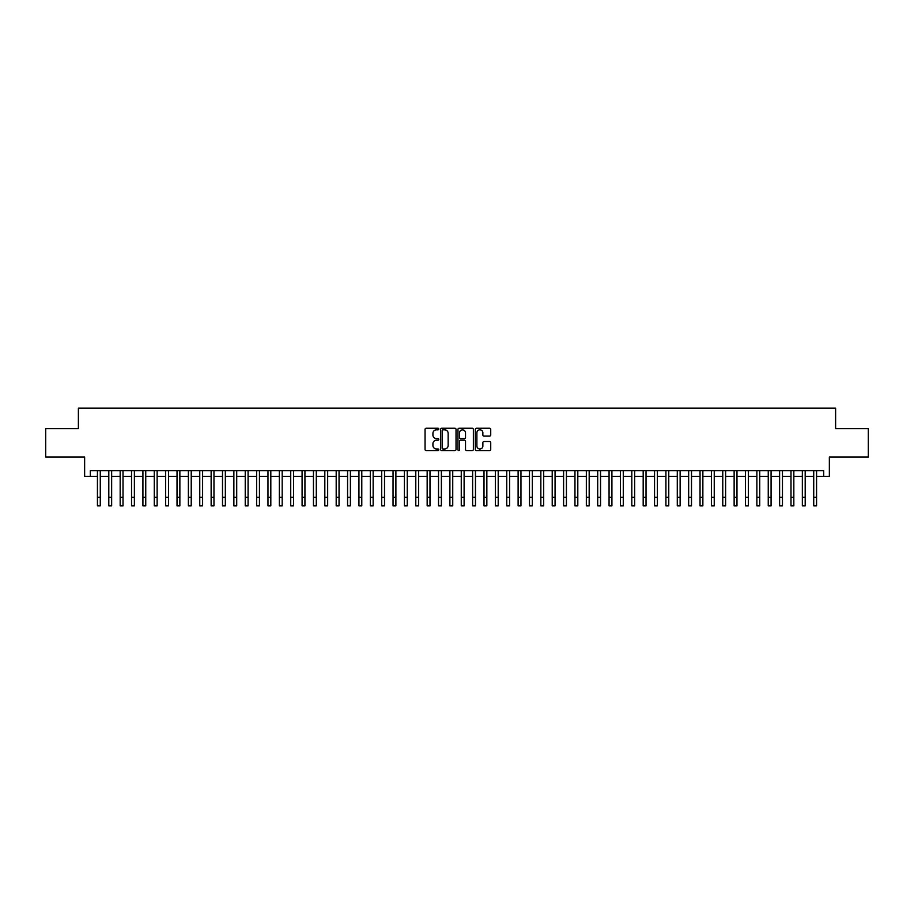<?xml version="1.0" encoding="UTF-8"?>
<svg xmlns="http://www.w3.org/2000/svg" width="914" height="914" viewBox="0 0 914 914"><rect width="100%" height="100%" fill="white"/><g stroke="black" fill="none" stroke-linecap="round" stroke-linejoin="round"><path stroke-width="1.37" d="M438.811 429.032A0.777 0.777 0 0 0 438.023 428.243L426.175 428.243A1.12 1.12 0 0 0 425.056 429.363L425.056 449.448A1.12 1.12 0 0 0 426.175 450.568L438.023 450.568A0.777 0.777 0 0 0 438.811 449.779A0.777 0.777 0 0 0 438.023 449.003L436.492 449.003A3.576 3.576 0 0 1 432.928 445.426L432.928 443.758A3.576 3.576 0 0 1 436.492 440.182L438.023 440.182A0.777 0.777 0 0 0 438.811 439.406A0.777 0.777 0 0 0 438.023 438.629L436.492 438.629A3.576 3.576 0 0 1 432.928 435.053L432.928 433.385A3.576 3.576 0 0 1 436.492 429.809L438.023 429.809A0.777 0.777 0 0 0 438.811 429.032M489.618 436.115A1.12 1.12 0 0 0 490.727 434.995L490.727 429.363A1.12 1.12 0 0 0 489.618 428.243L476.445 428.243A1.12 1.12 0 0 0 475.326 429.363L475.326 449.448A1.12 1.12 0 0 0 476.445 450.568L489.618 450.568A1.12 1.12 0 0 0 490.727 449.448L490.727 442.639A1.12 1.12 0 0 0 489.618 441.531L483.974 441.531A1.12 1.12 0 0 0 482.866 442.639L482.866 446.021A2.982 2.982 0 0 1 479.873 449.003A2.982 2.982 0 0 1 476.891 446.021L476.891 432.79A2.982 2.982 0 0 1 479.873 429.809A2.982 2.982 0 0 1 482.866 432.79L482.866 434.995A1.12 1.12 0 0 0 483.974 436.115L489.618 436.115M90.326 476.354L90.326 470.676L823.674 470.676L823.674 476.354L829.364 476.354L829.364 457.023L868.3 457.023L868.3 428.609L835.613 428.609L835.613 408.135L78.387 408.135L78.387 428.609L45.7 428.609L45.7 457.023L84.636 457.023L84.636 476.354L97.432 476.354M456.029 429.363A1.12 1.12 0 0 0 454.909 428.243L441.736 428.243A1.12 1.12 0 0 0 440.628 429.363L440.628 449.448A1.12 1.12 0 0 0 441.736 450.568L454.909 450.568A1.12 1.12 0 0 0 456.029 449.448L456.029 429.363M459.091 428.243L472.264 428.243A1.12 1.12 0 0 1 473.372 429.363L473.372 449.448A1.12 1.12 0 0 1 472.264 450.568L466.631 450.568A1.12 1.12 0 0 1 465.512 449.448L465.512 441.302A1.12 1.12 0 0 0 464.392 440.182L460.656 440.182A1.12 1.12 0 0 0 459.536 441.302L459.536 449.779A0.777 0.777 0 0 1 458.759 450.568A0.777 0.777 0 0 1 457.971 449.779L457.971 429.363A1.12 1.12 0 0 1 459.091 428.243M100.277 476.354L108.8 476.354M111.645 476.354L120.168 476.354M123.013 476.354L131.536 476.354M134.381 476.354L142.915 476.354M145.749 476.354L154.283 476.354M157.128 476.354L165.651 476.354M168.496 476.354L177.019 476.354M179.864 476.354L188.387 476.354M191.232 476.354L199.755 476.354M202.6 476.354L211.134 476.354M213.967 476.354L222.502 476.354M225.347 476.354L233.87 476.354M236.715 476.354L245.238 476.354M248.082 476.354L256.606 476.354M259.45 476.354L267.973 476.354M270.818 476.354L279.353 476.354M282.186 476.354L290.721 476.354M293.565 476.354L302.088 476.354M304.933 476.354L313.456 476.354M316.301 476.354L324.824 476.354M327.669 476.354L336.192 476.354M339.037 476.354L347.571 476.354M350.405 476.354L358.939 476.354M361.784 476.354L370.307 476.354M373.152 476.354L381.675 476.354M384.52 476.354L393.043 476.354M395.888 476.354L404.411 476.354M407.256 476.354L415.79 476.354M418.623 476.354L427.158 476.354M429.991 476.354L438.526 476.354M441.371 476.354L449.894 476.354M452.738 476.354L461.262 476.354M464.106 476.354L472.629 476.354M475.474 476.354L484.009 476.354M486.842 476.354L495.377 476.354M498.21 476.354L506.744 476.354M509.589 476.354L518.112 476.354M520.957 476.354L529.48 476.354M532.325 476.354L540.848 476.354M543.693 476.354L552.216 476.354M555.061 476.354L563.595 476.354M566.429 476.354L574.963 476.354M577.808 476.354L586.331 476.354M589.176 476.354L597.699 476.354M600.544 476.354L609.067 476.354M611.912 476.354L620.435 476.354M623.279 476.354L631.814 476.354M634.647 476.354L643.182 476.354M646.027 476.354L654.55 476.354M657.394 476.354L665.918 476.354M668.762 476.354L677.285 476.354M680.13 476.354L688.653 476.354M691.498 476.354L700.033 476.354M702.866 476.354L711.4 476.354M714.245 476.354L722.768 476.354M725.613 476.354L734.136 476.354M736.981 476.354L745.504 476.354M748.349 476.354L756.872 476.354M759.717 476.354L768.251 476.354M771.085 476.354L779.619 476.354M782.464 476.354L790.987 476.354M793.832 476.354L802.355 476.354M805.2 476.354L813.723 476.354M816.568 476.354L823.674 476.354M442.97 429.809A0.777 0.777 0 0 0 442.182 430.585L442.182 448.226A0.777 0.777 0 0 0 442.97 449.003L444.581 449.003A3.576 3.576 0 0 0 448.157 445.426L448.157 433.385A3.576 3.576 0 0 0 444.581 429.809L442.97 429.809M465.512 432.848A2.982 2.982 0 0 0 462.53 429.866A2.982 2.982 0 0 0 459.536 432.848L459.536 437.509A1.12 1.12 0 0 0 460.656 438.629L464.392 438.629A1.12 1.12 0 0 0 465.512 437.509L465.512 432.848M97.432 497.33L100.277 497.33L100.277 505.865L97.432 505.865L97.432 470.676M100.277 497.33L100.277 470.676M108.8 505.865L111.645 505.865L108.8 505.865L108.8 470.676M111.645 505.865L111.645 470.676M120.168 505.865L123.013 505.865L120.168 505.865L120.168 470.676M123.013 505.865L123.013 470.676M131.536 505.865L134.381 505.865L131.536 505.865L131.536 470.676M134.381 505.865L134.381 470.676M142.915 505.865L145.749 505.865L142.915 505.865L142.915 470.676M145.749 505.865L145.749 470.676M154.283 505.865L157.128 505.865L154.283 505.865L154.283 470.676M157.128 505.865L157.128 470.676M165.651 505.865L168.496 505.865L165.651 505.865L165.651 470.676M168.496 505.865L168.496 470.676M177.019 505.865L179.864 505.865L177.019 505.865L177.019 470.676M179.864 505.865L179.864 470.676M188.387 505.865L191.232 505.865L188.387 505.865L188.387 470.676M191.232 505.865L191.232 470.676M199.755 505.865L202.6 505.865L199.755 505.865L199.755 470.676M202.6 505.865L202.6 470.676M211.134 505.865L213.967 505.865L211.134 505.865L211.134 470.676M213.967 505.865L213.967 470.676M222.502 505.865L225.347 505.865L222.502 505.865L222.502 470.676M225.347 505.865L225.347 470.676M233.87 505.865L236.715 505.865L233.87 505.865L233.87 470.676M236.715 505.865L236.715 470.676M245.238 505.865L248.082 505.865L245.238 505.865L245.238 470.676M248.082 505.865L248.082 470.676M256.606 505.865L259.45 505.865L256.606 505.865L256.606 470.676M259.45 505.865L259.45 470.676M267.973 505.865L270.818 505.865L267.973 505.865L267.973 470.676M270.818 505.865L270.818 470.676M279.353 505.865L282.186 505.865L279.353 505.865L279.353 470.676M282.186 505.865L282.186 470.676M290.721 505.865L293.565 505.865L290.721 505.865L290.721 470.676M293.565 505.865L293.565 470.676M302.088 505.865L304.933 505.865L302.088 505.865L302.088 470.676M304.933 505.865L304.933 470.676M313.456 505.865L316.301 505.865L313.456 505.865L313.456 470.676M316.301 505.865L316.301 470.676M324.824 505.865L327.669 505.865L324.824 505.865L324.824 470.676M327.669 505.865L327.669 470.676M336.192 505.865L339.037 505.865L336.192 505.865L336.192 470.676M339.037 505.865L339.037 470.676M347.571 505.865L350.405 505.865L347.571 505.865L347.571 470.676M350.405 505.865L350.405 470.676M358.939 505.865L361.784 505.865L358.939 505.865L358.939 470.676M361.784 505.865L361.784 470.676M370.307 505.865L373.152 505.865L370.307 505.865L370.307 470.676M373.152 505.865L373.152 470.676M381.675 505.865L384.52 505.865L381.675 505.865L381.675 470.676M384.52 505.865L384.52 470.676M393.043 505.865L395.888 505.865L393.043 505.865L393.043 470.676M395.888 505.865L395.888 470.676M404.411 505.865L407.256 505.865L404.411 505.865L404.411 470.676M407.256 505.865L407.256 470.676M415.79 505.865L418.623 505.865L415.79 505.865L415.79 470.676M418.623 505.865L418.623 470.676M427.158 505.865L429.991 505.865L427.158 505.865L427.158 470.676M429.991 505.865L429.991 470.676M438.526 505.865L441.371 505.865L438.526 505.865L438.526 470.676M441.371 505.865L441.371 470.676M449.894 505.865L452.738 505.865L449.894 505.865L449.894 470.676M452.738 505.865L452.738 470.676M461.262 505.865L464.106 505.865L461.262 505.865L461.262 470.676M464.106 505.865L464.106 470.676M472.629 505.865L475.474 505.865L472.629 505.865L472.629 470.676M475.474 505.865L475.474 470.676M484.009 505.865L486.842 505.865L484.009 505.865L484.009 470.676M486.842 505.865L486.842 470.676M495.377 505.865L498.21 505.865L495.377 505.865L495.377 470.676M498.21 505.865L498.21 470.676M506.744 505.865L509.589 505.865L506.744 505.865L506.744 470.676M509.589 505.865L509.589 470.676M518.112 505.865L520.957 505.865L518.112 505.865L518.112 470.676M520.957 505.865L520.957 470.676M529.48 505.865L532.325 505.865L529.48 505.865L529.48 470.676M532.325 505.865L532.325 470.676M540.848 505.865L543.693 505.865L540.848 505.865L540.848 470.676M543.693 505.865L543.693 470.676M552.216 505.865L555.061 505.865L552.216 505.865L552.216 470.676M555.061 505.865L555.061 470.676M563.595 505.865L566.429 505.865L563.595 505.865L563.595 470.676M566.429 505.865L566.429 470.676M574.963 505.865L577.808 505.865L574.963 505.865L574.963 470.676M577.808 505.865L577.808 470.676M586.331 505.865L589.176 505.865L586.331 505.865L586.331 470.676M589.176 505.865L589.176 470.676M597.699 505.865L600.544 505.865L597.699 505.865L597.699 470.676M600.544 505.865L600.544 470.676M609.067 505.865L611.912 505.865L609.067 505.865L609.067 470.676M611.912 505.865L611.912 470.676M620.435 505.865L623.279 505.865L620.435 505.865L620.435 470.676M623.279 505.865L623.279 470.676M631.814 505.865L634.647 505.865L631.814 505.865L631.814 470.676M634.647 505.865L634.647 470.676M643.182 505.865L646.027 505.865L643.182 505.865L643.182 470.676M646.027 505.865L646.027 470.676M654.55 505.865L657.394 505.865L654.55 505.865L654.55 470.676M657.394 505.865L657.394 470.676M665.918 505.865L668.762 505.865L665.918 505.865L665.918 470.676M668.762 505.865L668.762 470.676M677.285 505.865L680.13 505.865L677.285 505.865L677.285 470.676M680.13 505.865L680.13 470.676M688.653 505.865L691.498 505.865L688.653 505.865L688.653 470.676M691.498 505.865L691.498 470.676M700.033 505.865L702.866 505.865L700.033 505.865L700.033 470.676M702.866 505.865L702.866 470.676M711.4 505.865L714.245 505.865L711.4 505.865L711.4 470.676M714.245 505.865L714.245 470.676M722.768 505.865L725.613 505.865L722.768 505.865L722.768 470.676M725.613 505.865L725.613 470.676M734.136 505.865L736.981 505.865L734.136 505.865L734.136 470.676M736.981 505.865L736.981 470.676M745.504 505.865L748.349 505.865L745.504 505.865L745.504 470.676M748.349 505.865L748.349 470.676M756.872 505.865L759.717 505.865L756.872 505.865L756.872 470.676M759.717 505.865L759.717 470.676M768.251 505.865L771.085 505.865L768.251 505.865L768.251 470.676M771.085 505.865L771.085 470.676M779.619 505.865L782.464 505.865L779.619 505.865L779.619 470.676M782.464 505.865L782.464 470.676M790.987 505.865L793.832 505.865L790.987 505.865L790.987 470.676M793.832 505.865L793.832 470.676M802.355 505.865L805.2 505.865L802.355 505.865L802.355 470.676M805.2 505.865L805.2 470.676M813.723 505.865L816.568 505.865L813.723 505.865L813.723 470.676M816.568 505.865L816.568 470.676M108.8 497.33L111.645 497.33M120.168 497.33L123.013 497.33M131.536 497.33L134.381 497.33M142.915 497.33L145.749 497.33M154.283 497.33L157.128 497.33M165.651 497.33L168.496 497.33M177.019 497.33L179.864 497.33M188.387 497.33L191.232 497.33M199.755 497.33L202.6 497.33M211.134 497.33L213.967 497.33M222.502 497.33L225.347 497.33M233.87 497.33L236.715 497.33M245.238 497.33L248.082 497.33M256.606 497.33L259.45 497.33M267.973 497.33L270.818 497.33M279.353 497.33L282.186 497.33M290.721 497.33L293.565 497.33M302.088 497.33L304.933 497.33M313.456 497.33L316.301 497.33M324.824 497.33L327.669 497.33M336.192 497.33L339.037 497.33M347.571 497.33L350.405 497.33M358.939 497.33L361.784 497.33M370.307 497.33L373.152 497.33M381.675 497.33L384.52 497.33M393.043 497.33L395.888 497.33M404.411 497.33L407.256 497.33M415.79 497.33L418.623 497.33M427.158 497.33L429.991 497.33M438.526 497.33L441.371 497.33M449.894 497.33L452.738 497.33M461.262 497.33L464.106 497.33M472.629 497.33L475.474 497.33M484.009 497.33L486.842 497.33M495.377 497.33L498.21 497.33M506.744 497.33L509.589 497.33M518.112 497.33L520.957 497.33M529.48 497.33L532.325 497.33M540.848 497.33L543.693 497.33M552.216 497.33L555.061 497.33M563.595 497.33L566.429 497.33M574.963 497.33L577.808 497.33M586.331 497.33L589.176 497.33M597.699 497.33L600.544 497.33M609.067 497.33L611.912 497.33M620.435 497.33L623.279 497.33M631.814 497.33L634.647 497.33M643.182 497.33L646.027 497.33M654.55 497.33L657.394 497.33M665.918 497.33L668.762 497.33M677.285 497.33L680.13 497.33M688.653 497.33L691.498 497.33M700.033 497.33L702.866 497.33M711.4 497.33L714.245 497.33M722.768 497.33L725.613 497.33M734.136 497.33L736.981 497.33M745.504 497.33L748.349 497.33M756.872 497.33L759.717 497.33M768.251 497.33L771.085 497.33M779.619 497.33L782.464 497.33M790.987 497.33L793.832 497.33M802.355 497.33L805.2 497.33M813.723 497.33L816.568 497.33"/></g></svg>
